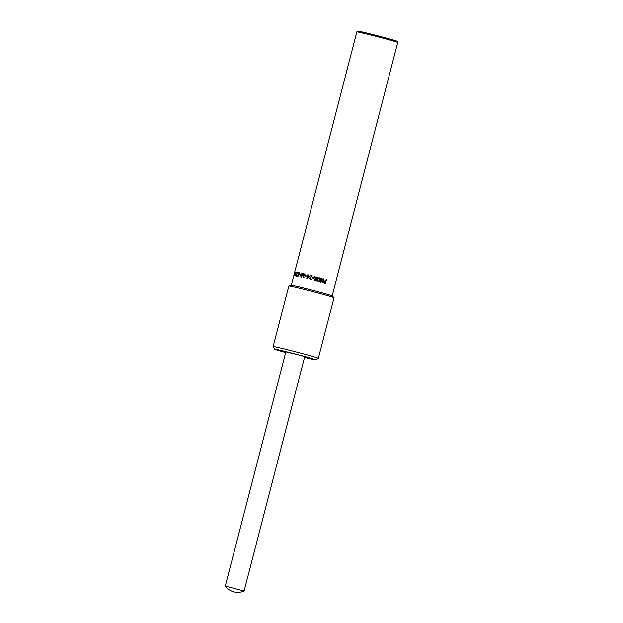 <?xml version="1.0" encoding="UTF-8"?>
<svg xmlns="http://www.w3.org/2000/svg" width="623" height="623" viewBox="0 0 623 623"><rect width="100%" height="100%" fill="white"/><g stroke="black" fill="none" stroke-linecap="round" stroke-linejoin="round"><path stroke-width="0.93" d="M296.797 272.71L296.906 272.282A20.917 0.522 14.5 0 1 297.849 272.477M296.493 276.246L296.244 275.109L297.49 272.851A21.112 0.522 -165.5 0 0 296.626 272.672L296.735 272.235A21.112 0.522 14.5 0 1 297.856 272.469L296.314 275.078L296.462 275.771L297 275.537A21.112 0.522 14.5 0 1 297.015 275.545L296.299 276.199M296.275 275.568L297.155 275.584M296.922 273.777L297.49 272.851M296.525 274.369L296.758 273.731M296.33 276.207L296.361 274.322M299.492 274.821L299.608 274.369A20.917 0.522 14.5 0 1 300.442 274.564L300.325 275.016A21.112 0.522 -165.5 0 0 299.351 274.79L299.468 274.33A21.112 0.522 14.5 0 1 300.442 274.556M301.929 273.762L301.01 275.179L301.135 276.846L302.069 275.428L301.984 273.777M301.259 276.877L300.94 276.394L301.259 276.877L301.789 276.589L302.186 275.459L302.054 273.793M300.816 276.355L301.135 276.846M301.15 277.297L300.769 275.132L302.163 273.372M301.026 277.266L300.636 275.093L302.038 273.341L302.482 275.522L300.979 277.251M305.325 276.207L305.441 275.755A20.917 0.522 14.5 0 1 306.641 276.051M305.441 275.755L305.356 275.732A21.112 0.522 14.5 0 1 306.641 276.044L306.524 276.503A21.112 0.522 -165.5 0 0 305.239 276.191L305.356 275.732M308.969 276.924A21.112 0.522 -165.5 0 0 307.77 276.628L307.388 278.099L309.024 276.947L307.388 278.099M306.975 276.425L307.077 276.028A20.917 0.522 14.5 0 1 307.489 276.129L307.824 274.836A20.917 0.522 14.5 0 1 308.206 274.93L307.871 276.223A21.112 0.522 14.5 0 1 309.46 276.612L307.217 278.683A21.112 0.522 -165.5 0 0 306.781 278.582L307.318 276.511A21.112 0.522 -165.5 0 0 306.898 276.41L307.007 276.005A21.112 0.522 14.5 0 1 307.419 276.106L307.754 274.813A21.112 0.522 14.5 0 1 308.206 274.922M306.851 278.598L307.318 276.511M307.871 276.223L307.941 276.238A20.917 0.522 14.5 0 1 309.46 276.62M312.427 277.99L312.544 277.531A20.917 0.522 14.5 0 1 313.937 277.897L313.821 278.349A21.112 0.522 -165.5 0 0 312.403 277.983L312.52 277.523A21.112 0.522 14.5 0 1 313.945 277.889M315.207 278.956L314.942 280.054L315.503 280.342A20.917 0.522 14.5 0 1 315.993 280.467L316.375 279.049A21.112 0.522 -165.5 0 0 315.931 278.933L314.833 279.493L315.511 280.334A21.112 0.522 14.5 0 1 316.009 280.467M314.514 280.334L314.304 279.4L315.363 278.497L314.459 276.511A20.917 0.522 14.5 0 1 315.106 276.682L315.9 278.481A20.917 0.522 14.5 0 1 316.468 278.629L316.866 277.134A20.917 0.522 14.5 0 1 317.348 277.258L316.375 281.028M315.363 278.497L314.304 279.392L314.522 280.327L314.304 279.4M317.348 277.258L316.391 281.028A21.112 0.522 -165.5 0 0 315.425 280.778L314.522 280.327M316.866 277.134A21.112 0.522 14.5 0 1 317.364 277.258M316.468 278.629L316.484 278.629A21.112 0.522 14.5 0 0 315.908 278.481L315.106 276.674A21.112 0.522 14.5 0 0 314.451 276.511M319.848 278.38L318.727 278.356L319.801 278.372L318.727 278.356L317.909 279.423L318.151 280.794L319.101 281.277A21.112 0.522 14.5 0 1 319.467 281.378L320.214 278.473A21.112 0.522 -165.5 0 0 319.848 278.38L318.766 278.356L317.932 279.423L318.182 280.794M318.151 280.794L319.054 281.269A20.917 0.522 14.5 0 1 319.42 281.37L319.467 281.378M320.759 278.162L319.84 281.939A21.112 0.522 -165.5 0 0 319.007 281.721L317.761 281.066L317.419 279.283L318.587 277.905L319.934 277.944A20.917 0.522 14.5 0 1 320.759 278.162L319.786 281.923M319.934 277.944L319.973 277.951A21.112 0.522 14.5 0 1 320.814 278.17M325.338 281.355L324.17 281.876L324.793 282.819A20.917 0.522 14.5 0 1 325.144 282.912L325.634 281.432A21.112 0.522 -165.5 0 0 325.338 281.355L324.256 281.892L324.887 282.834A21.112 0.522 14.5 0 1 325.245 282.935M325.206 280.864L325.284 280.887A20.917 0.522 14.5 0 1 325.642 280.981L326.109 279.602A20.917 0.522 14.5 0 1 326.421 279.696L325.447 283.457M326.421 279.696L325.549 283.481A21.112 0.522 -165.5 0 0 324.754 283.263L323.952 282.795L323.789 281.783L324.303 281.028L325.377 280.903A21.112 0.522 14.5 0 1 325.743 281.004M326.109 279.602A21.112 0.522 14.5 0 1 326.522 279.719M321.78 279.268L321.009 282.25A21.112 0.522 -165.5 0 0 320.572 282.133L321.546 278.364A20.917 0.522 14.5 0 1 322.013 278.497L322.706 282.157L323.617 278.925A20.917 0.522 14.5 0 1 323.96 279.018L323.072 282.803A21.112 0.522 -165.5 0 0 322.426 282.632L321.78 279.268L320.946 282.235M323.96 279.018L322.987 282.78M323.617 278.925A21.112 0.522 14.5 0 1 324.046 279.034M322.013 278.497L322.776 282.172M321.546 278.364A21.112 0.522 14.5 0 1 322.075 278.504M310.044 275.849L310.161 275.421A20.917 0.522 14.5 0 1 312.388 275.981L310.044 278.349L310.511 279.135L311.484 279.034L311.375 279.579L310.161 279.501M310.402 279.579L309.584 278.271L311.812 276.293A21.112 0.522 -165.5 0 0 309.997 275.841L310.114 275.405A21.112 0.522 14.5 0 1 312.388 275.981M310.098 278.87L311.484 279.034A21.112 0.522 14.5 0 1 311.516 279.042M310.62 277.04L311.812 276.293M309.966 277.562L310.581 277.025M310.363 279.563L309.538 278.247L309.919 277.546M303.487 274.175L303.58 273.801A20.917 0.522 14.5 0 1 305.021 274.143L304.927 274.525A21.112 0.522 -165.5 0 0 304.336 274.385L303.689 276.908A21.112 0.522 14.5 0 1 304.273 277.048L303.378 277.757A21.112 0.522 -165.5 0 0 303.051 277.679L303.931 274.284A21.112 0.522 -165.5 0 0 303.378 274.151L303.471 273.77A21.112 0.522 14.5 0 1 305.029 274.143M303.152 277.702L303.931 274.284M303.689 276.908L303.783 276.939A20.917 0.522 14.5 0 1 304.273 277.056M298.285 272.975L298.386 272.594A20.917 0.522 14.5 0 1 299.32 272.804L299.219 273.178A21.112 0.522 -165.5 0 0 298.799 273.084L298.144 275.607A21.112 0.522 14.5 0 1 298.565 275.701L297.864 276.464A21.112 0.522 -165.5 0 0 297.63 276.417L298.51 273.022A21.112 0.522 -165.5 0 0 298.129 272.936L298.23 272.555A21.112 0.522 14.5 0 1 299.32 272.796M297.786 276.448L298.51 273.022M298.144 275.607L298.3 275.654A20.917 0.522 14.5 0 1 298.565 275.709M295.707 274.509L295.59 273.287L296.33 272.087M294.936 275.841L295.045 275.413A20.917 0.522 14.5 0 1 295.575 275.514L295.411 273.24L296.151 272.041L296.338 272.858A21.112 0.522 -165.5 0 0 296.322 272.858L296.042 272.477L295.567 273.271L295.98 274.003L295.473 275.942A21.112 0.522 -165.5 0 0 294.749 275.81L294.866 275.366A21.112 0.522 14.5 0 1 295.403 275.467L295.66 274.463M295.497 273.824L296.151 274.05M285.677 352.556A21.213 0.522 14.5 0 1 274.681 349.238L273.147 346.637A23.355 0.576 14.5 0 1 273.139 346.622L288.838 285.91A23.355 0.576 14.5 0 1 288.87 285.887L291.354 285.202A21.112 0.522 14.5 0 1 311.905 289.999A21.112 0.522 14.5 0 1 332.199 295.761L397.723 42.473A21.112 0.522 14.5 0 0 396.68 42.029A21.112 0.522 14.5 0 0 374.073 35.823A21.112 0.522 14.5 0 0 356.847 31.898C357.018 31.08 357.75 30.885 359.043 31.298C364.463 32.194 394.055 39.965 396.096 40.884C397.326 41.025 397.871 41.554 397.723 42.473M279.875 350.453L298.947 355.024L312.785 358.926L306.423 357.789L306.578 357.181M285.708 352.423L279.789 350.757M309.164 357.906L309.024 358.435M309.226 357.921L309.086 358.451L309.21 357.921M306.423 357.789L304.546 357.314M309.756 358.077L309.639 358.521M274.681 349.238A21.213 0.522 14.5 0 1 295.341 354.028A21.213 0.522 14.5 0 1 315.736 359.86A21.213 0.522 14.5 0 1 304.515 357.423M273.139 346.622A23.355 0.576 14.5 0 1 295.894 351.909A23.355 0.576 14.5 0 1 318.353 358.311A23.355 0.576 14.5 0 1 318.345 358.326L315.736 359.86M288.87 285.887A23.355 0.576 14.5 0 1 311.593 291.19A23.355 0.576 14.5 0 1 334.045 297.568A23.355 0.576 14.5 0 1 334.053 297.599L318.353 358.311M244.107 590.986A15.567 15.567 0 0 1 225.277 586.111L244.115 590.978L304.717 356.652M371.261 35.114A20.138 0.498 14.5 0 1 363.777 32.326A20.138 0.498 14.5 0 1 396.026 40.861M291.33 285.209L356.847 31.898M332.199 295.761L334.045 297.568M225.277 586.103L285.879 351.761"/></g></svg>
